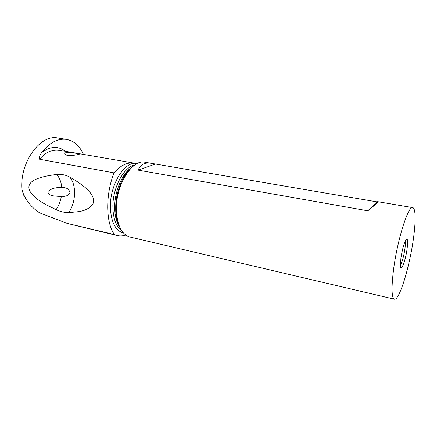 <?xml version="1.0" encoding="UTF-8"?>
<svg xmlns="http://www.w3.org/2000/svg" width="437" height="437" viewBox="0 0 437 437"><rect width="100%" height="100%" fill="white"/><g stroke="black" fill="none" stroke-linecap="round" stroke-linejoin="round"><path stroke-width="0.66" d="M25.641 198.436L23.735 195.268L21.872 189.265C19.785 161.936 40.45 134.066 57.75 137.994L58.137 138.054M83.434 154.408C79.61 145.8 73.924 140.79 66.38 139.381C57.733 138.289 49.599 142.577 41.979 152.251C50.555 146.198 58.372 145.887 65.441 151.317M136.77 163.804L134.006 163.099C127.14 162.165 120.465 165.426 113.981 172.866L39.576 159.243C39.188 156.943 39.986 154.616 41.979 152.251M117.46 235.619L67.353 223.46L114.412 234.571L117.46 235.609C120.159 236.177 122.928 236.007 125.763 235.106M72.903 155.408C68.543 155.769 65.812 155.332 64.703 154.097C64.436 152.666 66.61 152.131 71.22 152.491L79.359 153.873C79.84 154.294 77.688 154.807 72.903 155.408M67.353 223.46L39.707 212.868C31.683 207.673 25.996 200.714 22.637 191.996L21.888 189.587M114.412 234.571C110.2 228.622 107.966 219.647 107.715 207.651C107.693 195.448 109.78 183.851 113.981 172.866M29.705 190.942C36.211 200.911 46.77 204.931 56.111 209.678C60.623 211.721 64.856 212.677 68.817 212.551C76.983 211.694 86.357 212.174 92.677 204.429C95.293 199.223 93.562 190.614 69.587 176.99C65.61 174.887 61.311 174.052 56.695 174.489C28.929 177.875 27.22 184.889 29.705 190.942M394.354 299.165L130.057 237.051C121.623 234.571 117.067 225.394 116.4 209.514C115.767 184.933 132.16 159.046 144.909 162.225L145.199 162.274M413.265 239.847C415.893 221.98 415.822 207.881 412.648 207.608C408.333 205.494 397.512 239.345 393.644 268.892C391.273 287.836 391.552 297.936 394.469 299.192C399.314 300.514 409.42 267.488 413.265 239.847M367.812 210.803C375.055 204.98 378.338 201.938 377.672 201.675L376.885 201.856L367.812 210.803L138.212 170.14C140.157 164.552 144.478 162.269 151.175 163.285L376.885 201.856M400.92 258.125C402.051 250.756 403.526 245.004 405.345 240.874C407.584 237.225 408.163 239.935 407.082 249.003C405.509 260.829 400.745 273.038 400.412 265.718L400.92 258.125M405.159 241.273C405.487 242.759 405.389 245.397 404.87 249.188C403.657 256.819 402.16 262.145 400.39 265.161M56.111 209.678C58.727 205.756 60.481 201.31 61.366 196.339L58.045 196.311C54.641 195.929 47.573 196.137 48.048 191.368C51.255 188.724 55.04 187.484 59.405 187.648L61.792 187.615C61.284 182.158 59.585 177.783 56.695 174.489M61.366 196.339L62.496 196.306C66.025 196.595 68.522 195.41 69.986 192.755C69.133 189.237 66.839 187.544 63.108 187.67L61.792 187.615M69.587 176.99C76.568 184.419 76.082 201.938 68.817 212.551M154.906 164.181L138.212 170.14M39.576 159.243C45.71 152.273 52.145 149.252 58.886 150.191L134.006 163.099M134.836 163.252C123.054 163.209 109.807 186.151 110.375 207.28C111.053 222.1 115.406 230.687 123.447 233.03M121.513 230.501C116.089 226.377 113.216 218.658 112.888 207.34C112.424 188.057 123.818 166.743 134.804 164.989M132.018 167.218C122.524 172.713 114.39 191.34 114.696 207.728C114.838 216.086 116.542 222.63 119.814 227.366M118.329 223.405C116.646 219.112 115.772 214.048 115.707 208.22C115.51 194.132 121.278 178.023 129.112 170.283M22.631 191.996L22.331 191.521M66.38 139.381L57.75 137.994M118.509 223.979C111.746 210 117.875 179.968 129.532 169.785M144.909 162.225L151.175 163.285M377.672 201.675L412.648 207.608M64.015 196.208L62.496 196.3M79.326 154.185L79.359 153.873"/></g></svg>
